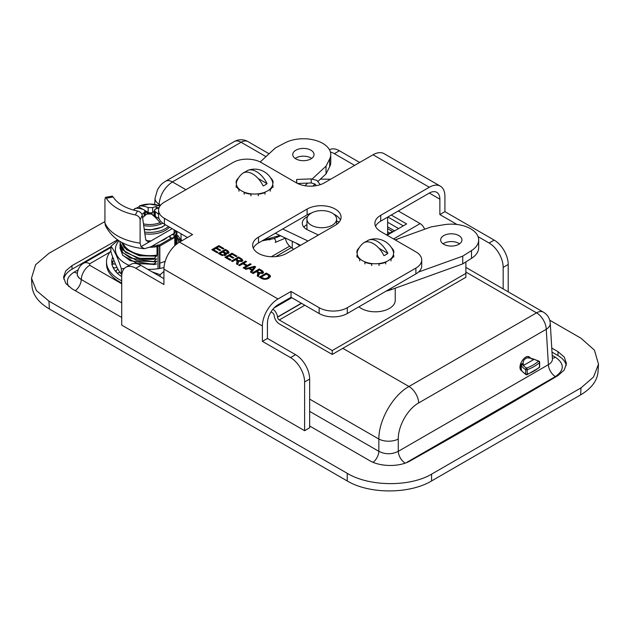 <?xml version="1.0" encoding="UTF-8"?>
<svg xmlns="http://www.w3.org/2000/svg" width="630" height="630" viewBox="0 0 630 630"><rect width="100%" height="100%" fill="white"/><g stroke="black" fill="none" stroke-linecap="round" stroke-linejoin="round"><path stroke-width="0.94" d="M63.748 279.027A28.807 16.632 180 0 1 71.993 269.215L110.896 246.747M552.006 352.131L558.015 355.596A28.807 16.632 180 0 1 566.26 365.447M31.5 278.224L31.965 285.863C32.729 294.84 38.54 302.558 49.4 309.015L347.217 480.95C369.298 494.243 409.484 494.243 431.574 480.95L580.6 394.908C591.46 388.458 597.272 380.74 598.043 371.763L598.5 364.171L593.547 377.008L581.025 387.875L431.574 474.162C409.658 487.163 369.148 486.651 347.217 473.319L48.927 301.101L36.422 290.587L31.5 278.224L35.611 264.734L48.975 253.276L104.934 221.555M549.722 320.197L581.081 338.294L594.421 350.146L598.5 364.171M309.653 425.998L369.448 460.514C380.04 466.956 399.593 467.153 410.185 460.884A7560.118 4364.86 120 0 0 558.015 375.543L564.252 370.015L566.449 363.526L564.26 357.076L558.015 351.65L551.754 348.036M117.503 239.857A7560.118 4364.86 -60 0 1 71.993 265.632L65.748 270.9L63.551 277.145L65.748 283.421L71.993 288.784L121.716 317.496M367.849 241.849L366.794 241.235A18.892 10.907 60 0 1 368.889 239.983A18.892 10.907 60 0 1 387.82 253.378A15.128 8.733 180 0 1 383.914 255.638A18.892 10.907 -120 0 0 363.022 243.369A18.892 10.907 -120 0 0 362.88 243.495M387.82 253.378L378.953 248.259M363.652 242.904A15.128 8.733 180 0 1 366.794 241.235M368.889 239.983A19.097 19.097 0 0 1 393.096 250.89A18.207 10.513 180 0 1 384.166 262.442A18.207 10.513 180 0 1 362.478 260.678A18.207 10.513 180 0 1 357.612 250.89A19.097 19.097 0 0 1 363.022 243.369M378.906 263.553L379.024 265.545M390.49 259.087L390.986 259.276L390.986 260.93M393.207 251.197L393.789 251.126L393.789 252.787M357.501 255.3L356.919 255.363L356.919 257.016M385.796 263.931L385.466 261.986M393.789 257.016L393.789 255.363L393.207 255.3M356.919 252.787L356.919 251.126L357.501 251.197M371.684 265.545L371.802 263.553M365.243 261.986L364.912 262.269A18.798 10.852 0 0 0 371.684 263.891M364.912 262.269L364.912 263.931M379.024 263.891A18.798 10.852 0 0 0 385.796 262.269M359.722 260.93L359.722 259.276L360.218 259.087M356.919 255.363A18.798 10.852 0 0 0 359.722 259.276M359.328 247.574A18.798 10.852 0 0 0 356.919 251.126M393.789 251.126A18.798 10.852 0 0 0 391.38 247.574M390.986 259.276A18.798 10.852 0 0 0 393.789 255.363M247.086 172.124L246.031 171.518A18.892 10.907 60 0 1 248.133 170.265A18.892 10.907 60 0 1 267.065 183.661A15.128 8.733 180 0 1 263.151 185.921A18.892 10.907 -120 0 0 242.266 173.652A18.892 10.907 -120 0 0 242.125 173.778M267.065 183.661L258.19 178.534M242.889 173.187A15.128 8.733 180 0 1 246.031 171.518M248.133 170.265A19.097 19.097 0 0 1 272.333 181.172A18.207 10.513 180 0 1 263.411 192.725A18.207 10.513 180 0 1 241.723 190.961A18.207 10.513 180 0 1 236.856 181.172M258.142 193.835L258.261 195.828M269.727 189.362L270.223 189.559L270.223 191.213M272.451 181.479L273.034 181.409L273.034 183.062M236.738 185.574L236.155 185.645L236.155 187.299M265.041 194.205L264.71 192.268M273.034 187.299L273.034 185.645L272.451 185.574M236.155 183.062L236.155 181.409L236.738 181.479M250.929 195.828L251.039 193.835M244.479 192.268L244.149 192.552A18.798 10.852 0 0 0 250.929 194.174M244.149 192.552L244.149 194.205M258.261 194.174A18.798 10.852 0 0 0 265.041 192.552M238.967 191.213L238.967 189.559L239.455 189.362M236.155 185.645A18.798 10.852 0 0 0 238.967 189.559M238.565 177.857A18.798 10.852 0 0 0 236.155 181.409M273.034 181.409A18.798 10.852 0 0 0 270.624 177.857M270.223 189.559A18.798 10.852 0 0 0 273.034 185.645M531.665 358.88A0.953 0.614 119 0 0 531.98 358.824L531.303 358.627M527.877 356.604L532.216 358.911A0.953 0.551 -60 0 1 531.83 358.99L532.098 359.163M532.019 358.659L530.791 358.486M523.837 365.243L523.089 363.856A0.953 0.551 -60 0 1 522.546 364.494L523.837 365.243L533.515 359.659M522.845 363.731L520.49 363.786L522.388 364.361A0.953 0.559 114.3 0 0 522.845 363.731L523.089 363.856M526.987 374.724A1.244 1.244 0 0 1 525.932 374.63A1.244 0.725 120.5 0 1 525.672 374.062A19.892 11.49 180 0 1 521.451 370.345L521.12 367.007A2.489 1.087 176.3 0 0 520.53 366.628L520.49 363.786L521.27 365.321A1.244 1.016 173.8 0 1 522.388 364.361L522.601 364.597A1.244 0.937 144.8 0 0 521.451 365.88A19.892 11.49 0 0 0 525.672 369.597L525.672 374.062A1.244 0.717 0 0 0 527.223 374.165A1.244 0.543 69.9 0 1 526.987 374.724L539.256 367.629A1.244 0.858 -132.3 0 0 539.469 367.093A1.244 0.717 0 0 0 539.658 366.715L539.658 362.242A1.244 0.717 180 0 1 539.469 362.628A1.244 0.858 -132.3 0 0 538.414 361.226A38.548 22.255 180 0 1 526.562 368.077A1.244 0.543 69.9 0 1 527.223 369.7A1.244 0.717 180 0 1 525.672 369.597A1.244 0.725 120.5 0 1 526.562 368.077A18.648 10.765 180 0 1 522.601 364.597M521.27 365.321L521.12 367.007L521.27 365.321M521.27 369.967L521.585 370.794A1.244 0.937 144.8 0 1 521.451 370.345L520.49 369.141L520.53 367.55A2.489 1.748 4.6 0 1 521.12 368.235L520.963 369.526M521.27 369.991A1.244 1.016 173.8 0 0 521.451 370.409M520.53 366.628L520.53 367.55M525.483 358.706A7.481 4.316 -60 0 1 527.026 357.816L525.483 358.706C523.554 359.99 522.813 361.746 523.254 363.951M530.507 358.123L527.026 357.816M387.623 234.045L386.529 234.895M175.904 244.164L175.904 235.777A27.177 15.687 0 0 0 176.912 231.556L176.912 239.943A27.177 15.687 180 0 1 175.904 244.164L176.305 244.298A27.452 15.852 0 0 0 177.124 241.4L176.305 244.298M121.661 242.33L124.315 247.7L137.899 255.174L156.421 255.898L157.035 255.055L157.035 246.669L158.028 246.094L157.705 244.991L156.626 245.613L157.035 246.669A27.177 15.687 0 0 1 150.09 247.251M174.431 236.675L174.793 237.392L174.486 236.604M171.588 237.943L159.39 244.991L159.839 246.031L159.39 244.991L157.705 244.991M175.195 234.888L175.904 235.777L175.03 236.282A0.795 0.457 -120 0 0 174.959 235.935M174.912 237.226L174.912 245.582L174.912 237.226M158.028 268.75L158.028 246.094L159.555 246.094L159.555 268.506M156.421 255.898L154.476 258.261L139.584 258.347L125.362 252.315L119.984 242.715L120.062 241.448M139.592 258.347A29.767 17.183 0 0 0 152.641 259.292L153.728 259.198L154.476 258.261M153.728 259.198L156.642 258.891L153.72 261.718L130.158 257.993L122.622 252.346L119.984 245.424L120.078 244.046M119.984 245.495L122.779 252.732L137.08 260.686L153.72 261.718M153.72 261.907L156.642 261.261L153.72 264.427L130.158 260.702L122.622 255.055L119.984 248.133L120.078 246.755M119.984 248.204L122.779 255.434L137.08 263.395L153.72 264.427M153.72 264.616L156.642 263.97L138.828 263.805M160.705 241.148A20.853 12.041 0 0 0 164.477 239.424L164.477 239.424A20.853 12.041 0 0 0 167.462 237.242M166.832 237.605A20.058 11.576 180 0 1 164.186 239.581M156.642 261.6L138.828 261.096M156.642 256.182L139.34 255.796L126.181 249.551M156.642 258.891L138.828 258.387M178.888 240.566L179.322 242.235M119.984 242.786L122.779 250.023L137.08 257.985L152.263 259.316M177.124 241.4L176.597 244.298M178.983 242.44L176.912 235.596M170.179 235.675L170.179 237.549A2.386 1.378 0 0 0 174.014 237.187A27.058 15.624 0 0 0 176.731 231.297M176.014 230.879A27.058 15.624 180 0 1 174.014 234.069A2.386 1.378 180 0 1 171.643 234.832M170.179 237.549L168.879 236.423M142.254 215.365C141.703 213.129 140.12 211.672 137.498 211.011L135.324 214.94C138.206 215.704 139.797 217.326 140.104 219.807L142.254 215.365L145.672 239.518L148.034 241.77L151.003 240.92L140.994 246.692L140.104 243.148A47.25 27.279 180 0 1 104.934 222.847L105.399 225.548C112.376 239.29 125.386 247.007 144.412 248.7L140.994 246.692M140.104 219.807L140.104 243.148M135.324 214.94A47.25 27.279 180 0 1 106.328 198.198L113.132 196.938L112.211 196.119M104.934 222.847L104.934 199.497L105.43 197.363L106.328 198.198M174.108 229.777L174.108 233.407L150.956 246.771L144.412 248.7M113.132 196.938A40.115 23.16 0 0 0 137.498 211.011M172.203 228.682L151.003 240.92L146.097 240.731M174.108 233.407A26.657 15.388 0 0 0 175.683 230.69M169.509 227.123A22.16 12.797 180 0 1 165.406 230.391A22.16 12.797 180 0 1 144.869 233.832M168.399 226.485A22.16 12.797 180 0 1 165.406 228.643A22.16 12.797 180 0 1 144.616 232.045M136.214 208.27A18.506 10.678 180 0 1 138.797 206.947L139.364 206.01A17.711 10.23 180 0 1 160.004 205.971M160.02 205.947L149.586 204.073L139.364 206.01A34.996 20.207 60 0 1 148.152 207.561L152.657 207.632A35.059 20.239 -60 0 1 156.177 206.624A33.351 19.254 60 0 1 158.823 208.152A35.059 20.239 120 0 0 155.303 209.16L154.374 210.255L155.303 211.688A34.996 20.207 60 0 1 158.587 214.405M159.106 218.665L155.303 216.476A3.181 1.835 180 0 1 154.374 215.177L154.374 210.255M133.599 210.073A17.711 10.23 180 0 1 135.371 208.317L134.804 209.113M162.8 223.13A18.506 10.678 180 0 1 160.666 224.185L160.099 222.595A17.711 10.23 180 0 1 143.459 223.87M141.97 214.365A35.059 20.239 -60 0 1 144.16 212.538L145.089 211.034L144.16 209.869A34.996 20.207 -120 0 0 135.371 208.317M160.099 222.595A34.996 20.207 -120 0 0 151.31 213.995L146.806 214.066A35.059 20.239 120 0 0 143.286 217.114A33.351 19.254 -120 0 0 142.427 216.578M155.5 217.563L156.248 218.295M154.374 214.413A3.181 1.835 0 0 0 153.657 215.137A3.181 1.835 0 0 0 153.531 215.775M149.751 213.373A3.181 1.835 0 0 0 151.814 212.838L154.035 211.554L154.035 214.665M145.089 211.743L147.31 212.838A3.181 1.835 0 0 0 148.869 213.326M145.254 211.648L145.254 214.334M145.782 214.893A3.181 1.835 0 0 0 145.089 214.216M152.657 207.632L152.657 212.349A3.181 1.835 180 0 1 148.152 212.349L144.947 210.491M143.262 209.522L138.797 206.947M156.177 206.624L156.177 208.853M163.926 271.412L160.138 274.719L152.113 271.861M176.912 235.4L178.156 235.888L181.535 240.959M180.944 241.298A34.311 19.814 0 0 0 178.447 238.683M118.944 240.786A34.311 19.814 0 0 0 129.134 265.372M147.688 269.301A34.311 19.814 0 0 0 163.981 267.545M124.307 268.49L121.306 268.719C117.834 257.82 114.369 250.346 110.896 246.298L118.101 240.25M121.834 274.357L121.306 274.144C117.834 270.089 114.369 262.615 110.896 251.724L110.896 246.298M165.202 261.261A25.546 14.75 180 0 1 159.839 263.072M160.138 276.491L160.138 274.719M121.306 274.144L121.306 268.719M117.03 267.388L114.684 267.939L113.046 267.451M120.031 272.451L117.164 273.066M111.794 264.726L113.124 263.986L112.597 261.505L111.778 262.182A37.958 21.916 180 0 0 113.581 268.49L115.361 271.246L116.054 270.837L115.818 271.656L116.054 270.837L116.503 272.404M115.487 264.112L113.124 263.986M112.597 261.505L111.668 261.702L112.069 258.773L112.447 257.702L113.565 258.552M121.047 276.161L121.716 276.334M117.912 269.049L115.361 271.246M114.093 260.733L111.668 261.702M121.716 283.012A43.21 24.948 180 0 1 113.951 278.003A43.21 24.948 180 0 1 106.517 264.017L106.517 261.804A43.21 24.948 180 0 1 110.896 250.866M112.14 258.773A37.958 21.916 180 0 1 112.699 257.001M121.716 276.601A37.958 21.916 180 0 1 115.818 271.656M121.716 280.807A43.21 24.948 180 0 1 113.951 275.798A43.21 24.948 180 0 1 106.517 261.804M387.623 217.145L387.623 234.266M521.514 370.684C516.568 367.495 524.546 353.706 529.436 356.997L530.562 358.155M387.623 228.674L392.522 231.501L386.592 234.927M389.836 233.061L387.623 231.777M158.988 205.561L159.067 204.246A13.75 7.93 -176.5 0 1 155.059 198.198A13.75 7.93 -176.5 0 1 155.059 198.159A13.75 7.93 -176.5 0 1 155.074 198.056M83.593 263.277A11.923 6.883 60 0 1 83.703 263.206A11.923 6.883 60 0 1 83.735 263.19A11.923 6.883 60 0 1 89.696 263.781L109.927 252.102M77.309 273.105L77.262 273.554C77.222 275.814 78.561 277.806 81.278 279.531A11.923 6.883 -60 0 1 89.696 265.269L89.696 263.781M75.324 290.706A9.946 5.741 120 0 0 81.278 279.531C78.529 277.964 77.183 276.042 77.246 273.767L77.277 273.467M78.057 269.892L74.245 272.089A9.946 5.741 -120 0 0 77.309 273.05M373.141 462.318A9.946 5.741 120 0 0 378.85 451.332L309.653 411.382M552.368 358.186A9.946 5.741 120 0 0 555.416 357.234L552.203 355.375M405.145 463.129A9.946 5.741 60 0 1 398.286 451.332C391.805 454.553 385.332 454.553 378.85 451.332L378.85 439.047A13.75 7.379 -0 0 0 398.286 439.047C398.065 426.014 407.641 409.051 418.666 402.948L546.249 329.285A13.75 7.93 -3.5 0 0 550.258 323.237A13.75 13.75 0 0 0 543.406 312.157A13.75 7.938 120 0 0 536.532 312.842A13.75 7.938 60 0 1 546.249 329.285L548.391 364.675A9.946 5.741 -120 0 0 555.416 376.567C564.559 370.125 564.559 363.675 555.416 357.234M552.423 359.257L552.415 358.919C552.471 361.195 551.132 363.116 548.391 364.675L398.286 451.332L398.286 439.047M160.634 205.152L159.067 204.246C160.146 194.717 164.603 187.275 172.423 181.92L241.093 142.27A13.75 7.938 -60 0 1 247.968 141.593A13.75 13.75 0 0 0 234.218 141.593A13.75 7.938 60 0 1 241.093 142.27L265.978 156.634M465.877 272.05L536.532 312.842L408.949 386.497C392.852 395.412 378.709 420.108 378.85 439.047L309.653 399.097M391.261 215.043L406.649 223.934L387.096 235.218M403.287 225.871L387.891 216.988M465.877 261.923L465.877 277.279L332.231 354.438L279.263 323.859A7.229 4.174 60 0 1 274.192 315.74L274.176 315.543A2.465 1.425 -120 0 0 272.443 312.771L270.987 311.929M272.947 309.204A7.229 4.174 60 0 1 277.515 317.008L277.531 317.197A2.465 1.425 -120 0 0 279.263 319.977L332.231 350.556L465.877 273.396M320.363 179.18L330.742 179.18M424.628 229.233A7.229 4.174 -120 0 0 420.155 223.603L398.294 210.987M332.231 350.556L332.231 354.438M269.482 239.92A19.892 11.49 0 0 0 270.884 239.101M358.919 306.818A19.892 11.49 0 0 0 381.213 311.299A19.892 11.49 0 0 0 395.231 300.329L395.231 288.193M332.254 225.209A14.821 8.56 180 0 1 316.102 227.068A14.821 8.56 180 0 1 306.952 219.161A14.821 8.56 180 0 1 321.773 210.601A14.821 8.56 180 0 1 336.601 219.161A14.821 8.56 180 0 1 332.254 225.209M395.128 239.857L398.404 238.675L395.482 240.061M418.525 272.042L462.751 256.127L471.508 250.59A27.358 15.797 0 0 0 478.666 239.935A27.358 15.797 0 0 0 443.638 224.776L431.18 226.879L398.404 238.675M458.073 244.684A10.647 6.143 180 0 1 446.765 245.495A10.647 6.143 180 0 1 440.661 239.935A10.647 6.143 180 0 1 451.308 233.793A10.647 6.143 180 0 1 461.955 239.935A10.647 6.143 180 0 1 458.073 244.684M459.553 243.826A10.647 6.143 0 0 0 443.063 243.826M386.095 291.123A29.846 17.23 0 0 0 391.12 289.674L462.751 263.891L471.508 258.363A27.358 15.797 0 0 0 478.666 247.708L478.666 239.935M299.801 245.771L295.887 243.023M462.751 256.127L462.751 263.891M275.216 242.416A2.032 0.992 -112.8 0 0 275.255 242.4L285.492 238.101A29.846 17.23 -0 0 0 292.257 248.251L293.73 249.283M181.03 233.777L181.03 238.132A4.977 2.851 60.4 0 0 181.684 240.873M260.19 161.989L275.365 147.94L284.949 142.884A27.358 15.797 180 0 1 314.433 140.096A27.358 15.797 180 0 1 330.758 154.547A27.358 15.797 180 0 1 329.655 158.973L326.017 166.17L312.244 178.928M330.758 154.547L330.758 162.312A27.358 15.797 180 0 1 329.655 166.745L326.017 173.935L318.087 181.282M315.087 184.062L312.905 186.086M326.017 173.935L326.017 166.17M307.739 183.094L304.896 185.732M311.645 158.429A10.647 6.143 0 0 0 295.179 158.413A10.647 6.143 0 0 0 295.155 158.429M295.179 150.641A10.647 6.143 180 0 1 306.991 148.759A10.647 6.143 180 0 1 314.047 154.547A10.647 6.143 180 0 1 303.4 160.689A10.647 6.143 180 0 1 292.753 154.547A10.647 6.143 180 0 1 295.179 150.641M318.418 235.022L307.826 229.997A15.222 8.788 180 0 1 302.282 223.209A15.222 8.788 180 0 1 307.7 216.484M306.952 224.642A15.222 8.788 -0 0 0 303.849 227.091M336.601 220.902L338.688 221.894A15.222 8.788 180 0 1 339.145 222.122M275.31 233.257L300.644 245.283M308.031 241.022L282.697 228.989M320.268 184.661L316.866 180.369L311.11 178.912L311.267 182.96L315.15 184.11L316.315 185.653M296.675 183.015L296.628 179.463L296.84 183.102M275.255 242.4A2.032 0.992 -112.8 0 0 275.271 242.393A2.032 0.992 -112.8 0 0 275.688 241.463A2.032 0.992 -112.8 0 0 275.003 239.416A2.032 0.992 -112.8 0 0 273.719 238.644A2.032 0.992 -112.8 0 0 273.696 238.652L280.586 235.762M257.095 271.294L259.095 272.451L262.009 272.766L261.647 271.239L259.418 269.955L257.095 271.294L257.095 272.113L259.292 273.365M261.962 273.609L262.324 272.215L262.009 273.577M259.08 273.286L258.426 276.601L257.26 275.932L257.859 272.703L257.371 272.38L256.292 271.758L253.166 273.57L252.236 273.026L259.269 268.963L262.387 270.766L263.545 272.317L262.97 273.318L259.08 273.286L259.284 274.617M258.048 274.152L257.859 272.703M257.859 273.514L257.52 276.082M263.474 272.719L259.269 269.782L252.937 273.436M259.269 268.963L259.269 269.782M239.534 265.695L238.597 265.159L245.629 261.096L246.566 261.631L243.676 263.301L247.322 265.403L250.212 263.742L251.142 264.277L244.109 268.341L243.18 267.797L246.487 265.884L242.841 263.781L239.534 265.695M246.487 265.884L246.487 266.703L243.881 268.207M250.441 264.687L247.322 266.222L243.676 264.112L243.676 263.301M250.212 263.742L250.212 264.553M247.322 265.403L247.322 266.222M245.865 262.041L239.305 265.561M245.629 261.096L245.629 261.907M230.178 260.3L224.926 257.26L231.958 253.205L237.053 256.142L236.226 256.623L232.06 254.221L229.911 255.465L233.809 257.709L232.982 258.19L229.084 255.938L226.69 257.323L231.013 259.82L230.178 260.3M230.312 260.221L226.69 258.135L226.69 257.323M233.108 258.119L229.911 256.276L229.911 255.465M236.352 256.552L231.958 254.016L225.634 257.67M231.958 253.205L231.958 254.016M217.066 252.725L211.814 249.693L218.846 245.629L223.941 248.574L223.107 249.055L218.949 246.653L216.799 247.889L220.697 250.141L219.87 250.622L215.972 248.37L213.578 249.748L217.901 252.244L217.066 252.725M217.192 252.654L213.578 250.567L213.578 249.748M219.996 250.543L216.799 248.7L216.799 247.889M223.24 248.976L218.846 246.44L212.515 250.094M218.846 245.629L218.846 246.44M223.327 251.63L225.816 252.969L227.493 252.827L226.855 251.213L225.445 250.401L223.327 251.63L223.327 252.441L226.036 253.835M227.595 253.559L227.8 252.307L227.493 253.575M220.075 253.504L222.492 254.859L224.705 254.78L224.115 253.047L222.492 252.102L220.075 253.504L220.075 254.315L222.492 255.67M224.603 255.638L225.036 254.205L224.705 255.591M226.28 254.236L226.036 253.583L225.666 255.331L220.996 254.993L218.311 253.441L225.343 249.386L227.981 250.905L228.997 252.386L228.517 253.291L226.036 253.583L226.209 254.662M228.926 252.78L225.343 250.197L219.012 253.851M225.343 249.386L225.343 250.197M236.345 259.316L238.345 260.474L241.258 260.788L240.896 259.253L238.668 257.969L236.345 259.316L236.345 260.127L238.542 261.387M241.203 261.623L241.573 260.229L241.258 261.6M238.345 260.474L238.534 261.828L237.667 264.624L236.51 263.946L237.1 260.718L235.541 259.78L232.415 261.584L231.478 261.048L238.51 256.985L241.636 258.788L242.794 260.34L242.219 261.34L238.329 261.3L238.534 262.639M237.297 262.175L237.1 260.718M237.1 261.529L236.762 264.096M242.715 260.741L238.51 257.796L232.186 261.45M238.51 256.985L238.51 257.796M252.197 270.49L254.37 267.805L254.37 266.994L249.803 268.293L249.803 269.105L252.197 270.49L252.197 269.671L254.37 266.994M249.803 268.293L252.197 269.671M245.881 269.356L244.897 268.789L254.63 266.285L255.638 266.868L251.48 272.593L250.417 271.979L251.732 270.278L248.779 268.577L245.881 269.356M251.732 270.278L250.85 272.231M255.221 267.443L254.37 267.167M254.63 266.285L254.63 267.104M249.803 268.341L248.811 268.593M246.7 269.136L245.865 269.349M261.08 277.176L264.797 278.751L267.742 277.861L268.986 275.704L266.451 274.074L261.08 277.176L261.08 277.988L262.868 279.003M264.797 278.751L264.797 279.31M266.821 279.09L267.742 278.673L268.986 276.515M269.089 276.853L268.986 275.704M270.459 276.208L268.687 278.421C266.08 279.515 263.805 279.57 261.859 278.586L259.316 277.113L266.348 273.058L269.923 275.239L270.451 276.302M270.451 276.932L266.348 273.869L260.017 277.523M266.348 273.058L266.348 273.869M347.295 313.527L347.295 307.7A19.892 11.49 180 0 1 319.158 307.7L319.158 313.527A19.892 11.49 0 0 0 347.295 313.527L415.894 273.924A19.892 11.49 -0 0 0 421.722 265.797L421.722 259.969A19.892 11.49 180 0 1 415.894 268.089L415.894 273.924M347.295 307.7L415.894 268.089M375.543 226.335A19.892 11.49 180 0 1 380.725 221.13L380.725 215.302A19.892 11.49 -0 0 0 374.897 223.422A19.892 11.49 -0 0 0 380.725 231.541L415.894 251.85A19.892 11.49 180 0 1 421.722 259.969M380.725 215.302L429.313 187.244A22.058 12.734 -60 0 1 440.338 186.157A22.058 12.734 -60 0 1 444.914 196.253L444.914 211.672L494.148 240.101L489.101 243.015A19.892 11.49 60 0 1 503.165 267.38L503.165 288.926M440.338 186.157L384.072 153.665A22.058 12.734 120 0 0 373.039 154.76L324.45 182.81A19.892 11.49 0 0 1 296.313 182.81L261.143 162.508A19.892 11.49 180 0 0 233.005 162.508L164.414 202.112A19.892 11.49 180 0 0 158.587 210.231L158.587 216.059A19.892 11.49 -0 0 0 164.414 224.185L187.504 237.51M164.414 224.185L164.414 218.35A19.892 11.49 180 0 1 158.587 210.231M164.414 218.35L192.552 234.596L179.518 242.117A22.058 12.734 120 0 0 163.926 269.136L163.926 284.508L135.789 268.262L140.837 265.348A19.892 11.49 -120 0 0 130.89 264.364L125.843 267.277A19.892 11.49 60 0 1 135.789 268.262M163.926 269.136L262.395 325.993A22.058 12.734 -60 0 1 277.995 298.974L291.021 291.454L319.158 307.7M258.489 237.14L307.101 209.066A19.892 11.49 180 0 1 328.789 206.577A19.892 11.49 180 0 1 341.066 217.192A19.892 11.49 180 0 1 335.239 225.312L286.618 253.386A19.892 11.49 180 0 1 264.939 255.875A19.892 11.49 180 0 1 252.661 245.259A19.892 11.49 180 0 1 258.489 237.14L258.489 242.967A19.892 11.49 0 0 0 253.307 248.173M503.165 267.38L508.213 264.466A19.892 11.49 -120 0 0 494.148 240.101M380.725 221.13L429.313 193.071L439.866 199.167L439.866 214.586L444.914 211.672M439.866 214.586L457.026 224.493M478.06 236.636L489.101 243.015M508.213 264.466L508.213 291.84M359.683 162.469L339.397 150.759A19.892 11.49 -120 0 0 329.474 149.759M262.395 325.993L262.395 341.358L290.532 357.604A19.892 11.49 60 0 1 304.605 381.969L309.653 379.055A19.892 11.49 -120 0 0 295.58 354.69L267.443 338.444L267.443 323.08A14.923 8.615 120 0 1 277.995 304.802L291.021 297.281L319.158 313.527M304.605 381.969L304.605 430.699L309.653 427.786L309.653 379.055M304.605 430.699L121.716 325.119L121.716 276.381A19.892 11.49 60 0 1 125.843 267.277M163.926 278.68L140.837 265.348M330.411 152.043A19.892 11.49 60 0 1 334.357 153.673L354.635 165.383M291.021 291.454L291.021 297.281M340.42 220.106A19.892 11.49 0 0 0 333.766 214.129M311.543 212.971A19.892 11.49 0 0 0 307.101 214.901L258.489 242.967M439.866 199.167A14.923 8.615 120 0 0 436.771 192.339A14.923 8.615 120 0 0 429.313 193.071M262.395 341.358L267.443 338.444M49.4 309.015L48.927 301.101M581.025 387.875L580.6 394.908M431.574 480.95L431.574 474.162M347.217 473.319L347.217 480.95M558.015 351.65L558.015 355.596M71.993 269.215L71.993 265.632M532.389 358.942A18.648 10.765 180 0 1 538.414 361.226A1.244 0.709 119.5 0 1 539.028 361.163L532.673 358.746M539.469 362.628L539.469 367.093A39.792 22.971 180 0 1 527.223 374.165L527.223 369.7A39.792 22.971 0 0 0 539.469 362.628M176.077 244.29A27.295 15.758 0 0 0 176.912 238.715M122.866 242.944A27.295 15.758 0 0 0 156.87 255.378M157.035 255.055A27.177 15.687 180 0 1 123.094 243.054M156.626 245.613A26.381 15.23 180 0 1 152.169 246.078M159.839 268.459L159.839 246.031L174.793 237.392L174.793 245.692M175.03 245.472L174.912 236.447A0.795 0.654 180 0 0 174.817 236.14M174.014 237.187L174.014 234.069M155.303 211.688L155.303 216.476M143.687 225.524A18.506 10.678 0 0 0 160.666 224.044M165.312 224.705A18.506 10.678 180 0 1 144.199 229.139M151.814 212.838L152.397 214.838M147.31 212.838L146.995 213.932M144.16 216.303L144.16 212.538M148.152 207.561L148.152 212.349M406.09 462.782L555.416 376.567M74.245 272.089C67.512 276.342 65.725 281.193 68.875 286.658M121.716 283.76L89.696 265.269M81.278 279.531L121.716 302.88L81.278 279.531M165.391 181.33A13.75 7.938 60 0 1 165.509 181.259A13.75 7.938 60 0 1 165.54 181.243A13.75 7.938 60 0 1 172.423 181.92L185.897 189.701M387.623 226.863L394.593 230.895M342.822 348.327L408.949 386.497A13.75 7.938 60 0 1 418.666 402.948M279.263 319.977L304.794 305.235M274.066 307.952L291.784 297.722M393.561 238.959L420.155 223.603M277.515 317.008L301.353 303.243M277.531 317.197L301.534 303.345M275.79 256.591L291.375 247.598M391.12 288.225L391.12 289.674M292.257 241.298L292.257 248.251M471.508 250.59L471.508 258.363M338.688 221.894L338.688 222.634M304.715 185.7L305.582 185.086M329.655 166.745L329.655 158.973M259.095 272.451L259.095 273.262M257.796 274.546L257.796 275.357M262.387 270.766L262.387 271.577M225.816 252.969L225.816 253.78M224.839 252.504L224.839 253.315M222.492 254.859L222.492 255.552M221.831 254.512L221.831 255.323M227.981 250.905L227.981 251.716M237.037 262.568L237.037 263.379M241.636 258.788L241.636 259.599M253.41 268.12L253.41 268.931M262.576 278.043L262.576 278.854M267.742 277.861L267.742 278.673M269.923 275.239L269.923 276.05M268.774 274.452L268.774 275.263M373.039 154.76L429.313 187.244M277.995 298.974L179.518 242.117M295.58 354.69L290.532 357.604M334.357 153.673L339.397 150.759M307.101 209.066L307.101 214.901M242.266 173.652A19.097 19.097 0 0 0 236.848 181.188M539.256 367.629A1.244 1.244 0 0 0 539.658 366.715M539.658 362.242A1.244 1.244 0 0 0 539.028 361.163M525.932 374.63L521.585 370.794M520.656 369.708L521.278 370.07M105.43 197.371L112.242 196.111M135.048 208.451L133.403 210.018M165.454 224.784L162.067 227.186L149.83 229.958L144.246 229.47M153.657 215.137L153.389 215.657M145.089 215.476L145.089 211.034M154.681 204.474L155.059 198.198M110.896 247.503L83.735 263.19M77.27 273.562C77.97 268.656 80.12 265.206 83.711 263.206M77.238 274.129L77.262 273.499M552.415 358.903L550.258 323.237M165.509 181.267C162.532 183.33 161.28 183.629 157.5 189.748L155.067 198.159M165.54 181.243L234.218 141.593M247.968 141.593L269.065 153.767M387.623 222.217L398.617 228.564M465.877 267.396L543.406 312.157M271.333 256.725L289.682 246.133M306.952 219.161L306.952 229.548M336.601 219.161L336.601 224.445M296.628 179.463L311.11 178.912M297.588 183.487L311.267 182.96M262.119 240.873L273.711 238.644M275.381 233.289L274.814 233.541M279.917 235.439L263.253 240.211"/></g></svg>
